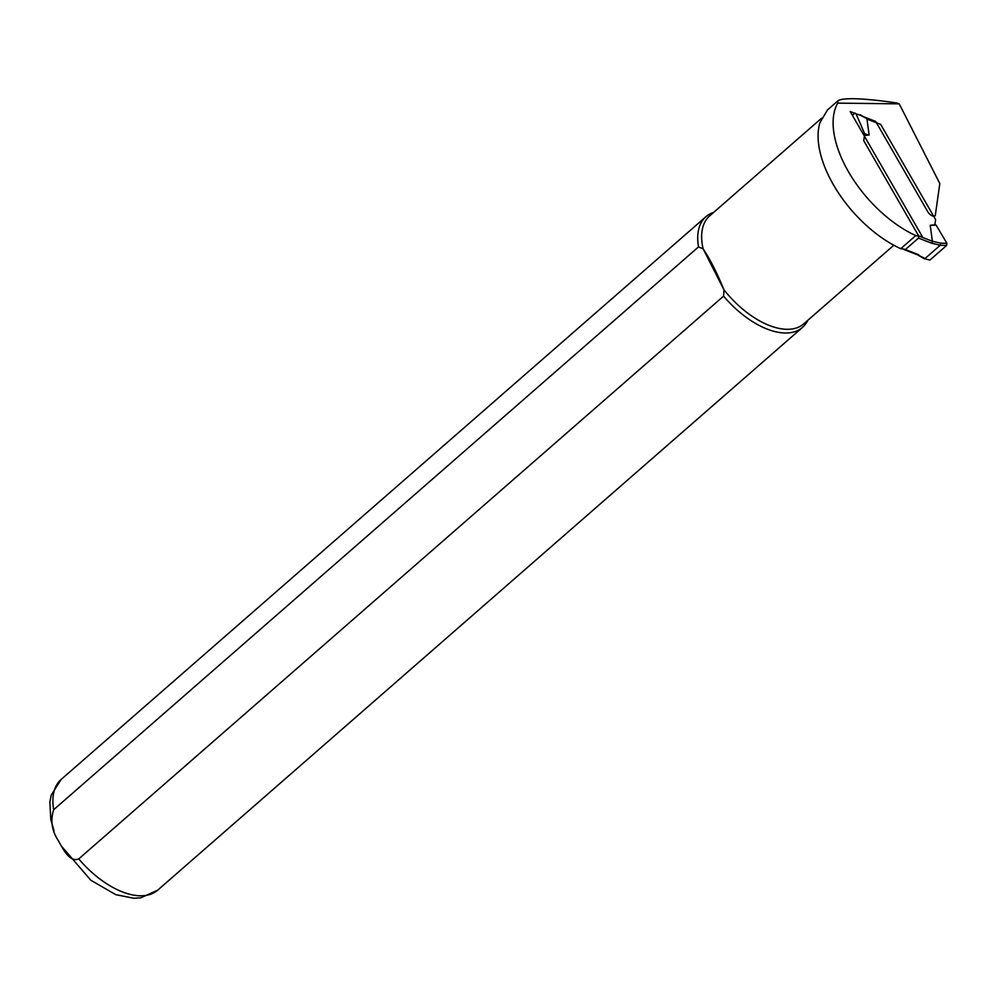 <?xml version="1.0" encoding="UTF-8"?>
<svg xmlns="http://www.w3.org/2000/svg" width="997" height="997" viewBox="0 0 997 997"><rect width="100%" height="100%" fill="white"/><g stroke="black" fill="none" stroke-linecap="round" stroke-linejoin="round"><path stroke-width="1.5" d="M903.731 249.15L900.765 248.689A92.534 49.077 -131.1 0 1 819.895 122.781L827.46 109.957L837.879 100.859L837.692 103.127A92.534 49.077 48.9 0 0 915.769 235.579L922.35 236.625L850.179 111.49L854.616 113.209M837.879 100.859C839.698 99.351 845.032 98.641 853.893 98.728C864.237 98.89 878.482 100.298 896.615 102.94L899.207 103.85L939.81 183.548L935.298 215.539A5.87 3.116 -131.1 0 1 935.124 215.701A5.87 3.116 -131.1 0 1 927.721 211.651L875.653 121.397L863.414 116.637M899.207 103.85L837.692 103.127M821.615 118.182L709.665 215.888A71.61 37.973 48.9 0 0 703.097 248.801L698.498 246.92L53.676 809.714C50.249 820.519 51.844 830.912 58.474 840.895C63.123 849.058 69.628 862.667 78.751 858.903L723.573 296.121A73.442 38.958 48.9 0 0 802.523 327.365A73.442 38.958 48.9 0 0 807.832 320.299M723.573 296.121L724.009 289.865C717.017 272.866 710.038 259.183 703.097 248.801L724.009 289.865A71.61 37.973 48.9 0 0 803.831 323.788L893.848 245.225M713.665 212.398A73.442 38.958 48.9 0 0 705.938 216.698A73.442 38.958 48.9 0 0 698.498 246.92M900.765 248.689L915.769 235.579M946.913 243.343L946.652 245.449L940.233 245.274L940.607 243.168L946.913 243.343L936.108 225.123L934.862 224.799L935.597 219.589L880.675 124.388L866.954 119.054L869.122 135.019L864.486 135.517L863.751 140.727L918.661 235.928L918.499 238.084L905.363 249.549L903.656 249.026M946.652 245.449L929.889 260.08L924.157 258.684L929.889 260.08M918.661 235.928L932.382 241.249L931.796 243.256L940.258 245.237L925.091 258.485M934.862 224.799L930.213 225.297L932.382 241.249L940.607 243.168M936.108 225.123L930.213 225.297M917.714 254.883L925.054 258.522M856.037 113.82L860.747 115.378L856.037 113.82L864.735 133.885L864.187 135.779M855.339 113.135L852.31 115.191M864.735 133.885L869.122 135.019M866.53 118.493L860.747 115.378M923.583 258.036L924.157 258.684M78.751 858.903A73.442 38.958 48.9 0 0 157.7 890.147L802.523 327.365M54.075 830.887L50.81 819.659L49.85 801.875L51.258 795.083L61.116 779.48A73.442 38.958 48.9 0 0 53.676 809.714M905.363 249.549L918.661 254.721M931.796 243.256L918.499 238.084M61.116 779.48L705.938 216.698M157.7 890.147L140.789 897.823L133.872 898.272L115.802 894.67L90.839 880.251L61.129 845.78M58.86 841.642L58.287 840.496M917.801 254.92L904.291 249.674M876.139 122.232L866.567 118.506M923.995 258.609L917.751 254.908M866.617 118.531L860.336 114.805"/></g></svg>
